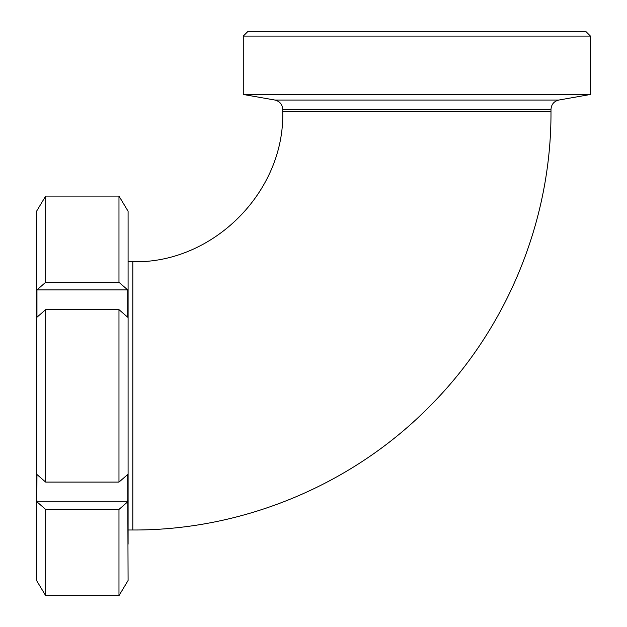 <?xml version="1.0" encoding="UTF-8"?>
<svg xmlns="http://www.w3.org/2000/svg" width="627" height="627" viewBox="0 0 627 627"><rect width="100%" height="100%" fill="white"/><g stroke="black" fill="none" stroke-linecap="round" stroke-linejoin="round"><path stroke-width="0.94" d="M550.992 109.372C551.345 104.388 553.947 101.276 558.814 100.046L274.908 100.046C279.767 101.276 282.377 104.388 282.73 109.372L550.992 109.372L550.992 111.825L282.73 111.825C284.791 191.925 212.929 263.802 132.822 261.741L132.822 529.995L132.822 261.741L128.088 261.741M590.438 36.084L585.704 31.35L248.01 31.35L243.276 36.084L590.438 36.084L590.438 94.473L243.276 94.473L243.276 36.084M128.088 529.995L132.822 529.995C243.55 530.458 353.471 484.42 430.82 405.183C507.259 328.148 551.415 220.351 550.992 111.825L282.73 111.825L282.73 109.372M127.696 501.843L118.973 509.422L45.669 509.422L36.954 501.843L127.696 501.843L128.088 488.182L128.088 544.197M127.696 474.514L128.088 580.492L118.973 595.65L45.669 595.65L36.562 580.492L36.954 474.514L45.669 482.092L118.973 482.092L127.696 474.514M36.954 501.843L36.562 488.182L36.562 571.659M127.696 317.223L118.973 309.644L45.669 309.644L36.954 317.223L36.954 289.886L127.696 289.886L127.696 317.223M36.954 289.886L45.669 282.307L118.973 282.307L127.696 289.886M128.088 247.532L128.088 303.554L128.088 211.244L118.973 196.086L45.669 196.086L36.562 211.244L36.562 488.182M45.669 196.086L45.669 282.307M45.669 309.644L45.669 482.092M118.973 196.086L118.973 282.307M118.973 309.644L118.973 482.092M128.088 303.554L128.088 488.182M36.562 220.077L36.562 303.554M45.669 509.422L45.669 595.65M118.973 509.422L118.973 595.65M558.814 100.046L590.438 94.473M274.908 100.046L243.276 94.473"/></g></svg>
